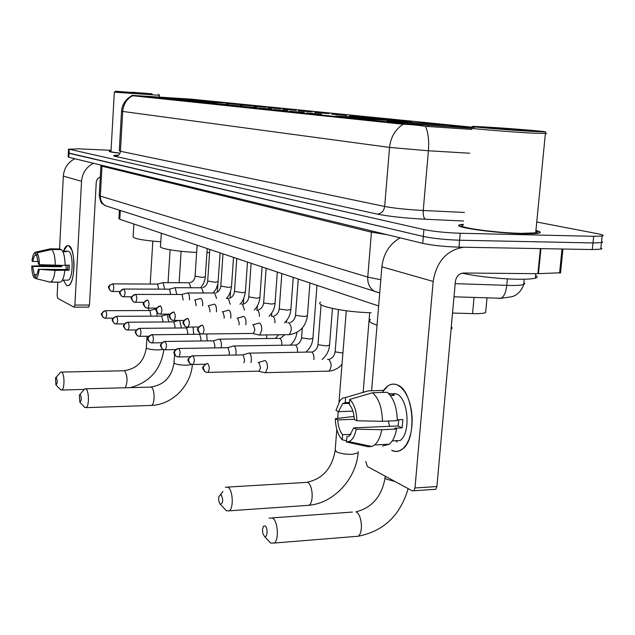 <?xml version="1.0" encoding="UTF-8"?>
<svg xmlns="http://www.w3.org/2000/svg" width="635" height="635" viewBox="0 0 635 635"><rect width="100%" height="100%" fill="white"/><g stroke="black" fill="none" stroke-linecap="round" stroke-linejoin="round"><path stroke-width="0.95" d="M188.809 100.036L170.72 99.116L229.489 103.283L188.809 100.036M355.195 116.943L336.463 116.062C329.113 116.054 366.268 119.182 392.978 120.785L410.813 121.618C418.409 121.618 381.278 118.523 355.195 116.943M406.9 122.198L388.342 121.341C379.111 121.277 420.997 124.865 450.024 126.579L467.535 127.389C477.123 127.444 435.134 123.881 406.9 122.198M160.274 97.139L142.462 96.21L198.564 100.163L160.274 97.139M215.138 103.299L202.875 102.322L215.138 103.299M228.433 104.664L215.852 103.656L228.433 104.664M242.292 106.085L229.37 105.045L242.292 106.085M256.762 107.569L243.475 106.497L256.762 107.569M271.867 109.117L258.207 108.014L271.867 109.117M287.671 110.736L273.598 109.593L287.671 110.736M304.205 112.427L289.711 111.252L304.205 112.427M321.524 114.205L306.586 112.982L321.524 114.205M238.736 104.537L226.592 103.576L238.736 104.537M252.246 105.902L239.784 104.91L252.246 105.902M266.319 107.315L253.524 106.299L266.319 107.315M280.995 108.799L267.851 107.744L280.995 108.799M296.307 110.339L282.789 109.252L296.307 110.339M312.301 111.95L298.394 110.823L312.301 111.95M329.025 113.633L314.706 112.474L329.025 113.633M346.535 115.395L331.772 114.197L346.535 115.395M364.879 117.245L349.647 115.999L364.879 117.245M471.218 128.238L402.106 123.42L131.794 95.337L190.762 99.116L474.536 127.429M459.161 225.187L459.597 225.203M378.635 305.975L119.793 219.297L118.935 218.583L119.42 210.185M485.783 310.999L485.632 312.618C483.584 313.436 479.227 313.769 472.567 313.611L452.541 313.055M111.014 151.051L109.244 151.32C108.783 151.741 111.935 152.321 118.721 153.059M463.32 224.29L460.446 224.687C448.818 226.6 493.633 233.204 523.24 233.728C530.693 233.886 535.789 233.712 538.512 233.196C541.48 232.553 540.623 231.624 535.932 230.41M68.548 148.987L68.342 152.892L69.024 153.249L423.315 236.466C433.118 238.474 445.214 239.72 459.597 240.213L592.987 242.935L601.456 242.618L602.575 242.086L601.583 241.363M471.9 129.429L425.514 126.333C416.512 125.031 409.067 124.341 403.185 124.254L131.778 95.639M111.061 150.328L78.923 148.836L69.239 149.217L423.918 229.576C433.729 231.521 445.833 232.751 460.224 233.259L593.669 236.315L602.139 236.037C604.464 235.537 602.996 234.767 597.718 233.728L536.75 222.02M68.334 153.011L68.135 156.901L68.818 157.282L422.719 243.348C432.506 245.42 444.595 246.69 458.978 247.15L592.304 249.547L600.774 249.182L601.893 248.618L600.908 247.872M68.342 152.892L423.315 236.466C433.118 238.474 445.214 239.72 459.597 240.213L592.987 242.935L601.456 242.618L602.139 236.037M66.627 285.536L63.294 280.13L66.627 285.536C68.953 286.472 70.914 284.059 72.525 278.313C74.708 267.954 74.454 258.485 71.763 249.888L68.731 245.729C75.795 247.555 75.414 284.147 68.326 285.647L66.627 285.536M63.579 251.039C65.056 246.824 66.778 245.054 68.731 245.729L67.262 245.666L63.579 251.039M74.835 158.742C67.905 162.314 64.064 168.108 63.333 176.109L59.547 248.952M93.456 163.274C86.296 166.989 82.328 172.998 81.55 181.3L74.898 305.062L89.479 305.03L96.274 181.832L97.488 178.697L100.282 176.99M58.69 265.374L58.658 266.057M57.825 282.099L57.126 295.497L57.737 298.331L73.97 307.142L74.898 305.062M89.479 305.03L88.567 307.118M36.647 274.709L34.346 274.693L32.631 266.446L61.698 266.732L61.69 265.406M38.338 261.517L32.877 261.453C33.377 257.921 34.187 255.857 35.314 255.254L36.806 255.278M66.215 269.534L66.008 265.16M62.309 280.218L64.595 280.233M65.453 251.142L68.437 251.222C73.557 252.619 73.263 279.075 68.12 280.154L67.064 280.146M62.579 251.023L65.54 251.174L66.302 251.73L62.905 251.682M67.913 265.184L67.643 269.542L38.267 269.288L55.031 270.399L69.072 270.224L69.342 265.2L65.095 265.152M60 249.603L60.031 248.96L50.324 248.817L35.465 252.166L35.314 255.254M61.563 249.626C63.81 252.27 64.992 257.54 65.095 265.446L39.426 264.676L38.521 264.224L36.774 255.953L36.925 252.849L51.824 249.484L61.563 249.626M64.834 270.478C64.048 277.13 62.587 281.003 60.452 282.115L50.149 282.178L35.647 278.535L35.83 275.439C36.949 274.868 37.759 272.812 38.267 269.288M49.895 248.904L50.324 248.817M51.824 249.484C54.038 252.135 55.189 257.421 55.293 265.343M55.031 270.399C54.261 277.066 52.824 280.956 50.736 282.067L50.149 282.178M32.877 261.453L31.996 261.017C32.552 256.389 33.536 253.516 34.957 252.389L35.465 252.166M36.925 252.849C38.473 254.968 39.306 258.913 39.426 264.676M39.172 269.74C38.497 275.09 37.314 278.027 35.647 278.535M60.309 265.39L60.309 266.073L45.283 265.644L31.75 266.009L32.631 266.446M34.346 274.693L34.195 277.773L35.663 278.146M34.195 277.773C32.679 275.59 31.861 271.661 31.75 266.009M60.309 266.073L61.698 266.732M64.762 251.055L64.73 251.706M67.643 269.542L69.072 270.224M144.621 93.488L115.61 91.234L144.621 93.488M114.34 92.178L159.472 95.298M131.636 92.218L152.106 93.813L131.636 92.218M111.014 151.09L109.498 151.336C109.029 151.749 112.109 152.321 118.729 153.043M114.332 92.218L110.998 151.44C110.553 151.805 113.149 152.305 118.777 152.94M55.92 384.858C57.491 383.453 57.618 381.016 56.309 377.539L55.483 378L55.92 384.858M55.959 377.468L60.714 372.086L61.706 372.189C64.659 373.737 64.754 389.017 61.817 390.041L60.341 389.493M182.578 99.354L192.357 99.782M177.578 99.028L147.907 96.845M145.971 96.671L159.806 97.179L146.066 96.584M182.562 99.306L192.524 99.624M147.979 96.774L177.562 98.989M159.964 97.719L159.806 97.179M133.866 224.012L133.12 236.569C133.239 238.601 142.462 240.347 160.806 241.8M163.536 97.988L163.79 97.401L192.802 99.639M192.738 99.568L163.79 97.401M164.687 97.496L164.854 98.084M79.859 402.241C81.582 400.828 81.724 398.264 80.272 394.565L79.311 395.145L79.859 402.241M79.891 394.486L84.741 388.826L85.923 388.93C89.13 390.636 89.313 406.424 86.13 407.646L84.391 407.019M206.978 252.587L209.582 252.532M213.241 102.465L222.845 102.878M208.042 102.132L176.633 99.814M174.498 99.624L188.444 100.1L174.601 99.52M213.225 102.418L223.036 102.687M176.705 99.743L208.026 102.092M188.619 100.679L188.444 100.1M161.33 233.212L160.528 246.245C157.67 248.293 177.205 251.69 196.644 252.405M192.238 100.957L192.532 100.322L223.21 102.695M223.139 102.608L192.532 100.322M193.516 100.417L193.715 101.068M220.385 504.309C223.21 502.944 223.433 499.697 221.051 494.586L218.956 496.324C218.376 499.753 218.821 502.388 220.297 504.246L220.385 504.309M225.306 487.22L228.076 487.228C232.855 489.918 233.831 507.968 229.338 510.81L226.433 510.794L225.338 509.675M394.049 120.848L407.646 121.301L401.701 120.61L401.28 121.039M387.747 120.452L345.63 117.277M342.138 116.951L342.265 116.824C339.153 116.459 338.836 116.3 341.32 116.34L355.648 117.11L342.265 116.824M394.017 120.761L402.741 121.079C405.297 121.126 404.947 120.968 401.701 120.61M345.734 117.181L387.715 120.372M355.997 118.007L355.648 117.11M320.643 302.197C313.865 305.657 343.876 312.118 371.078 312.753M359.585 118.3L360.172 117.324L400.868 120.412L401.304 121.007M400.868 120.412L360.172 117.324M397.431 120.864L398.058 120.245M361.759 117.491L362.164 118.507M264.398 536.281C267.351 538.702 268.16 527.788 265.16 525.923L263.462 526.217L262.469 529.511L262.858 533.503L264.398 536.281M269.105 518.104L272.598 518.009C277.86 521.025 279.202 539.536 274.391 543.02L270.732 543.108L269.391 541.726M451.072 329.287L452.128 328.001L451.318 326.565M450.953 126.635L464.344 127.04L457.494 126.206L456.97 126.73M444.341 126.222L398.693 122.761M394.7 122.388L394.843 122.245C390.827 121.785 390.469 121.587 393.763 121.65L407.694 122.404L394.843 122.245M450.906 126.532L458.668 126.786C462.066 126.865 461.677 126.667 457.494 126.206M398.804 122.65L444.302 126.135M408.107 123.404L407.694 122.404M370.53 319.397C367.99 321.032 370.165 322.953 377.047 325.152M411.591 123.698L412.29 122.611L456.279 125.968L456.819 126.722M456.279 125.968L412.29 122.611M452.604 126.532L453.334 125.786M414.099 122.793L414.576 123.936M156.932 316.095L156.956 312.531M156.17 309.816L154.861 309.07M150.963 316.135L150.019 310.523L105.6 310.682M168.735 321.905L167.235 314.611L166.576 314.595M162.647 321.953L162.854 320.524L161.687 316.087L116.515 316.325M181.023 327.962L181.181 326.644L179.61 320.437M174.8 328.017L175.054 326.422L173.839 321.881L127.444 322.215C121.372 326.358 123.5 325.588 125.325 329.295L126.992 329.978M193.834 334.28L192.969 327.041M187.468 334.359L187.777 332.573L186.507 327.922L139.771 328.351M207.201 340.884L206.677 333.97M200.684 340.979L201.057 338.987L199.731 334.224L152.162 334.764M221.147 347.797L221.424 345.916C221.52 342.408 220.877 340.162 219.496 339.161L218.607 339.161M214.463 347.901L214.924 345.694L213.543 340.805L164.536 341.471C158.305 345.662 160.369 345.257 162.369 349.02L164.187 349.75M235.728 355.028L236.061 352.925C236.156 349.337 235.482 347.027 234.037 345.988L233.077 346.004M228.854 355.155L229.425 352.703L227.981 347.694L178.038 348.488C171.712 352.862 173.807 352.361 175.855 356.203L177.736 356.949M250.976 362.609L251.381 360.259C251.484 356.592 250.777 354.219 249.261 353.139L248.222 353.155M243.888 362.76L244.61 360.045L243.094 354.894L192.175 355.838C185.793 360.14 187.889 359.989 189.984 363.728L191.921 364.482M264.152 372.594L265.509 372.674L267.43 367.943C267.533 364.188 266.795 361.752 265.208 360.632L264.073 360.664M258.294 371.173L259.128 371.15L260.509 367.728L258.921 362.442L258.104 362.458M164.671 289.155L163.1 282.67L162.52 282.662M158.671 289.139L157.591 284.083L112.332 283.877C106.743 286.972 108.156 286.885 110.331 290.846L112.014 291.465M199.946 246.142L196.945 245.134M176.792 294.473L175.173 287.719L174.554 287.719M170.672 294.465L169.569 289.171L123.515 289.036C117.483 293.084 119.412 292.291 121.491 296.148L123.222 296.775M212.717 250.412L209.621 249.38M189.436 300.014L189.5 299.268C189.587 295.942 189.008 293.846 187.762 292.989L187.087 292.989M183.182 300.014L182.054 294.481L135.176 294.418C129.095 298.434 130.961 297.378 133.128 301.681L134.914 302.323M226.02 254.873L222.822 253.802M202.613 305.8L202.7 304.911C202.787 301.514 202.184 299.363 200.882 298.482L200.16 298.482M196.231 305.816L195.072 300.014L194.556 300.014M239.895 259.517L236.585 258.405M216.376 311.856L216.487 310.809C216.575 307.332 215.94 305.133 214.582 304.213L213.797 304.221M209.852 311.88L210.034 310.555L208.677 305.784L208.113 305.792M254.381 264.366L250.952 263.215M230.751 318.191L230.894 316.968C230.989 313.412 230.322 311.158 228.902 310.205L228.052 310.213M224.076 318.23L224.306 316.714L222.885 311.825L222.282 311.825M269.51 269.43L265.954 268.24M245.785 324.818L245.967 323.405C246.062 319.77 245.372 317.46 243.88 316.468L242.959 316.492M238.951 324.882L239.244 323.159L237.752 318.143L237.109 318.143M285.337 274.733L281.646 273.494M258.485 334.923L259.747 335.01L261.747 330.16C261.85 326.438 261.12 324.056 259.564 323.032L258.556 323.064M252.674 333.431L253.444 333.423L254.881 329.906L253.317 324.755L252.627 324.763M301.903 280.281L298.069 278.995M382.881 391.541C386.937 385.056 391.731 382.841 397.256 384.897L401.042 387.358L404.535 391.39L407.543 396.788L409.892 403.296L411.472 410.575L412.178 418.235L411.98 425.871L410.885 433.086L408.956 439.491L406.297 444.746L403.058 448.604L399.407 450.866L395.541 451.445L391.66 450.326C395.399 452.168 398.994 451.755 402.463 449.096C417.663 438.896 413.568 390.009 397.256 384.897C393.994 383.564 390.874 383.913 387.89 385.929L382.881 391.541M400.098 237.839C389.533 243.991 383.461 253.651 381.889 266.827L371.594 390.763M463.534 247.229C446.588 250.214 436.467 261.612 433.173 281.432L414.988 487.974L436.888 486.537L455.374 281.567C456.295 276.352 459.002 273.502 463.486 273.018L537.908 273.685L540.369 248.61M365.728 461.478L367.403 466.495L412.369 490.918L413.885 490.744L414.988 487.974M436.888 486.537L435.769 489.283L434.229 489.458M560.562 272.764L537.908 273.685M350.941 434.34L342.63 434.721C339.788 431.356 338.169 426.418 337.772 419.91L354.33 419.227M352.901 411.123L338.431 411.678L342.67 403.59L345.218 402.606L349.512 402.455M389.612 426.315L388.334 421.053M391.295 393.771L396.478 393.938C408.329 397.835 411.155 433.237 400.113 440.507L392.255 440.896M388.707 393.541L392.128 394.089L394.256 395.383L390.406 395.518M398.859 419.703L398.113 425.942L353.655 427.895L356.243 429.197L381.762 429.697L396.581 429.03L394.803 428.18L402.145 427.847L402.86 419.537L397.296 419.775M382.81 392.422L382.976 390.406L368.34 390.866L345.63 397.486L345.218 402.606M380.548 390.485L382.976 390.406M387.247 392.279C393.589 397.827 396.938 407.289 397.296 420.68L382.468 421.307L356.933 420.775L354.346 419.497C353.925 412.837 352.25 407.861 349.337 404.566L349.75 399.423L372.554 392.748L387.247 392.279M396.581 429.03C395.256 436.205 392.827 441.269 389.279 444.222L382.707 445.984M362.823 392.359L368.34 390.866M372.554 392.748C378.809 398.328 382.111 407.845 382.468 421.307M381.762 429.697C380.452 436.912 378.055 442 374.555 444.96L371.912 446.469L368.07 446.722L346.313 441.952L347.075 436.832M338.431 411.678L335.971 410.464L339.947 400.518L342.646 398.161L345.63 397.486M349.75 399.423C354.139 403.828 356.529 410.94 356.933 420.775M356.243 429.197C354.83 435.999 352.361 440.158 348.829 441.658L346.313 441.952M353.655 427.895L349.623 435.721L346.726 436.848M397.169 441.984L395.835 440.722M394.105 394.017L394.684 393.414M342.63 434.721L342.225 439.801L346.408 440.73M342.225 439.801C337.963 435.237 335.661 428.196 335.312 418.671L337.772 419.91M354.068 416.417L335.312 418.671M389.961 393.502L389.85 394.803M398.113 425.942L402.145 427.847M530.257 131.27L545.02 131.913C550.323 131.762 512.096 128.572 488.299 127.159L475.551 126.5C459.74 125.889 501.706 129.58 530.257 131.27M472.027 127.992C461.304 127.81 503.523 131.477 531.114 133.088L546.362 133.501M463.256 224.973C452.453 226.751 494.046 232.878 521.478 233.362L535.694 232.87C537.774 232.434 537.829 231.838 535.869 231.069M463.312 224.369L460.843 224.726C449.342 226.624 493.697 233.156 522.986 233.672C530.368 233.831 535.408 233.656 538.107 233.148C540.972 232.529 540.242 231.64 535.924 230.481M462.248 273.129C474.869 276.281 502.039 279.202 519.62 279.257C527.28 279.297 532.519 278.924 535.337 278.138C537.686 277.431 537.774 276.535 535.607 275.431M494.117 127.73L483.171 127.246C479.481 127.349 506.722 129.635 523.97 130.651L532.416 131.088C544.092 131.532 513.858 128.897 494.117 127.73M132.628 95.48L132.596 96.004M402.106 123.42L402.034 124.198M428.26 125.468L428.157 126.627M120.301 210.471L119.793 219.297M474.059 297.426L472.567 313.611M403.185 124.254C395.256 129.389 390.708 137.112 389.549 147.423L122.714 111.435C123.333 104.497 126.492 99.322 132.183 95.917M425.514 126.333C428.196 132.39 429.165 140.533 428.411 150.773L389.549 147.423L384.659 206.462C394.184 208.264 407.043 209.606 423.243 210.495L464.391 212.455M121.523 111.22L119.269 150.717L120.436 151.257L122.714 111.435L121.531 111.133C122.245 104.196 125.659 99.084 131.77 95.798M469.749 153.225L428.411 150.773L423.243 210.495C423.005 215.336 423.767 218.257 425.537 219.258C405.178 218.17 389.065 216.448 377.198 214.09L115.141 156.329C112.363 155.67 113.467 155.297 118.443 155.21M463.613 221.012L425.537 219.258M593.669 236.315L592.304 249.547M69.239 149.217L68.818 157.282M423.918 229.576L422.719 243.348M460.224 233.259L458.978 247.15M115.141 156.329C118.181 156.139 119.951 154.456 120.436 151.257L384.659 206.462C383.858 211.193 381.373 213.733 377.198 214.09M455.192 283.662L511.588 285.488C517.62 285.496 521.66 285.171 523.7 284.496L524.835 283.623L523.891 282.575M507.405 278.86L506.786 285.393C505.976 292.203 504.095 296.489 501.134 298.267L498.626 298.402M100.901 165.806L99.258 195.326L100.33 196.112L101.997 166.203L100.838 165.068M108.68 206.772L105.616 205.796C102.037 203.708 100.274 200.485 100.33 196.112L367.76 277.114L371.435 232.164L101.997 166.203L101.902 165.322M379.111 292.775L374.642 291.409C369.776 288.433 367.482 283.67 367.76 277.114L380.817 279.757M387.247 234.72L371.435 232.164L371.34 230.846M81.55 181.3L63.333 176.109M125.325 387.691C127.833 381.286 127.564 375.642 124.5 370.761L61.5 372.07M162.989 349.409L158.345 349.933C153.122 349.909 149.296 349.377 146.875 348.337L146.344 347.543L147.034 336.233M150.455 405.455L151.543 405.424C155.059 404.209 154.853 388.747 151.305 387.088L85.701 388.803M191.881 364.482L186.761 365.212C181.316 365.212 177.284 364.633 174.649 363.49L174.038 362.561L174.546 354.647M306.165 505.492L309.015 505.293C313.912 502.491 312.833 484.926 307.618 482.33L227.83 487.069M358.267 451.723L358.172 452.866L352.401 454.303C345.75 454.446 340.4 453.596 336.352 451.763L335.201 449.659L336.812 429.506M395.16 481.568L386.532 479.163L384.937 477.798L385.215 476.171M354.489 536.543L358.172 536.242C363.41 532.813 361.942 514.834 356.211 511.945M105.251 318.191L103.14 317.476L101.814 314.452L103.021 311.801L105.219 310.682C99.274 314.69 101.409 313.801 103.14 317.476L104.711 318.135M113.062 318.135L105.624 318.183C106.998 315.722 107.005 313.23 105.624 310.698M116.149 323.985L114.006 323.263L112.665 320.183L113.602 317.794L116.102 316.333C110.109 320.381 112.212 319.572 114.006 323.263L115.618 323.937M124.468 323.913L116.554 323.977C117.975 321.461 117.975 318.913 116.546 316.341M127.508 330.033L125.325 329.295L123.968 326.152C124.333 323.786 125.651 322.477 127.921 322.223C129.405 324.842 129.413 327.446 127.945 330.017L136.382 329.93M139.359 336.336L137.144 335.582L135.763 332.383C136.136 329.962 137.477 328.628 139.787 328.366L139.279 328.358C133.199 332.43 135.231 331.851 137.144 335.582L138.851 336.288M148.836 336.209L139.835 336.32C141.351 333.677 141.335 331.026 139.787 328.366M151.733 342.916L149.479 342.154L148.074 338.884C148.463 336.415 149.828 335.05 152.186 334.772L151.63 334.772C145.486 338.907 147.511 338.391 149.479 342.154L151.241 342.868M266.819 338.519L266.581 334.947M161.885 342.757L152.249 342.892C153.821 340.193 153.797 337.487 152.186 334.772M164.663 349.79L162.369 349.02L160.949 345.678C161.346 343.162 162.743 341.757 165.14 341.471C166.814 344.233 166.846 346.996 165.227 349.766L175.57 349.599M281.829 345.242C281.988 341.693 281.305 339.4 279.773 338.36L219.472 339.146M178.197 356.981L175.855 356.203L174.419 352.79C174.823 350.218 176.244 348.782 178.689 348.48C180.435 351.282 180.483 354.108 178.808 356.957L189.952 356.751M312.928 338.249L309.888 339.05L301.998 337.963L301.609 337.368L302.323 328.025M297.498 352.274C297.72 348.575 297.005 346.162 295.37 345.035L234.029 345.988M86.13 407.646L151.543 405.424C172.323 404.67 190.945 385.731 192.373 364.522L189.984 363.728L188.516 360.243C188.936 357.608 190.389 356.132 192.881 355.822C194.707 358.672 194.755 361.561 193.04 364.49L205.105 364.228M329.573 345.059L326.533 345.9L318.429 344.773L318.016 344.13L321.064 304.729M313.88 359.632C314.166 355.775 313.428 353.243 311.674 352.02L249.261 353.139M207.216 372.42L204.795 371.618L203.303 368.054C203.74 365.355 205.224 363.839 207.764 363.522L206.994 363.537C200.517 368.046 202.644 367.8 204.795 371.618L206.796 372.388M327.993 371.213L329.065 371.118C331.875 367.094 331.764 363.164 328.74 359.331L327.533 359.354M342.924 353.068L335.621 351.901L335.177 351.203L338.471 309.618M259.128 371.15L207.955 372.38C209.733 369.372 209.669 366.419 207.764 363.522M112.316 291.489L110.331 290.846L108.871 287.671L110.093 284.98L112.728 283.885C114.149 286.425 114.133 288.965 112.689 291.481L120.078 291.497M205.375 276.852L202.263 277.376L195.096 276.177L197.096 245.491M190.897 287.774L189.079 282.758L163.092 282.662M123.507 296.799L121.491 296.148L120.007 292.91C120.372 290.56 121.682 289.266 123.936 289.044C125.412 291.632 125.405 294.219 123.912 296.791L131.747 296.799M218.17 281.726L215.035 282.273L207.693 281.027L209.772 249.738M203.47 293.013L201.581 287.774L175.173 287.719M135.184 302.339L133.128 301.681L131.628 298.379C132.001 295.974 133.334 294.656 135.628 294.418C137.168 297.053 137.168 299.696 135.62 302.331L143.939 302.323M231.497 286.806L228.354 287.385L220.813 286.075L222.972 254.159M216.575 298.482L214.598 292.989L187.754 292.989M147.368 308.126L145.28 307.459L143.756 304.086C144.137 301.633 145.494 300.284 147.836 300.037L147.344 300.037C141.24 303.998 143.065 303.657 145.28 307.459L147.122 308.11M245.388 292.1L242.229 292.711L234.498 291.346L236.744 258.778M230.235 304.181L228.322 298.474L227.576 298.474M156.686 308.086L147.844 308.118C149.439 305.411 149.431 302.72 147.836 300.037M160.091 314.166L157.972 313.492L156.424 310.047C156.813 307.538 158.202 306.157 160.584 305.903L160.052 305.911C153.821 310.07 155.726 309.594 157.972 313.492L159.869 314.158M259.89 297.624L256.715 298.267L248.769 296.839L251.111 263.596M244.499 310.142L242.499 304.157L241.697 304.157M170.029 314.111L160.615 314.158C162.266 311.38 162.25 308.634 160.584 305.903M173.403 320.484L171.252 319.802L169.68 316.286C170.077 313.722 171.498 312.309 173.919 312.039L173.347 312.047C167.021 316.293 168.958 315.905 171.252 319.802L173.204 320.477M275.034 303.395L271.851 304.07L264.017 303.062L263.676 302.57L266.121 268.629M259.39 316.381C259.39 313.039 258.699 310.952 257.31 310.094L256.453 310.094M184.023 320.397L173.974 320.469C175.681 317.627 175.657 314.817 173.919 312.039M187.341 327.104L185.142 326.406L183.547 322.81C183.967 320.191 185.412 318.738 187.881 318.46L187.254 318.476C180.88 322.739 182.785 322.516 185.142 326.406L187.166 327.096M290.862 309.428L287.679 310.142L279.63 309.094L279.265 308.57L281.813 273.883M274.963 322.905C275.003 319.421 274.28 317.222 272.788 316.301L271.867 316.301M198.707 326.985L187.968 327.081C189.722 324.16 189.698 321.286 187.881 318.46M201.938 334.034L199.707 333.327L198.088 329.66C198.517 326.969 199.993 325.485 202.509 325.199L201.827 325.215C195.421 329.486 197.271 329.43 199.707 333.327L201.803 334.026M307.435 315.746L304.236 316.5L295.966 315.412L295.577 314.841L298.244 279.392M288.282 334.74L289.187 334.653C291.973 330.597 291.909 326.644 288.996 322.794L288.004 322.802M253.444 333.423L202.629 334.01C204.446 331.002 204.406 328.065 202.509 325.199M433.173 281.432L381.889 266.827M540.933 248.626L538.472 273.677M559.586 273.121L561.999 248.999M487.013 297.831L485.632 312.618M524.216 279.225L523.7 284.496C520.486 294.092 513.548 296.243 511.866 296.751L501.134 298.267L454.001 296.807M600.774 249.182L601.456 242.618M379.722 292.918L105.616 205.796C101.767 202.668 101.29 205.573 99.243 195.604M88.765 307.118L74.208 307.157M62.365 280.122L68.12 280.154M50.736 282.067L60.452 282.115M39.759 279.575L50.284 282.17M158.536 94.234L159.48 95.313M159.29 96.941L159.393 95.321M115.538 91.297L114.562 92.17M124.277 370.642C136.779 368.872 144.129 361.267 146.328 347.853M84.098 389.414L61.817 390.041M170.109 249.833L168.053 282.694M163.846 349.695C160.822 369.657 149.725 382.27 130.564 387.541M152.821 241.149L150.209 284.051M148.749 308.11L148.598 310.515M55.896 384.834L60.706 389.874M151.066 386.969C164.02 385 171.672 376.999 174.014 362.95M181.118 251.301L179.118 282.75M174.863 349.607L174.808 350.504M79.819 402.217L84.82 407.464M307.372 482.195C322.723 478.766 331.97 468.297 335.121 450.779M358.172 452.866C355.941 479.1 333.931 502.999 309.015 505.293L229.338 510.81M369.697 312.706L363.164 392.12M346.297 310.785L339.019 401.852M338.241 411.583L337.701 418.386M220.297 504.246L226.235 510.635M220.575 494.379L222.972 491.49M355.989 511.818C371.999 507.77 381.691 496.506 385.072 478.012M408.146 488.625C400.296 515.39 383.643 531.265 358.172 536.242L274.391 543.02M352.401 512.064L272.383 517.866M264.287 536.194L270.47 542.901M227.084 297.624L227.028 298.474M149.9 310.483L154.63 309.205M217.932 283.67L217.36 292.171M156.297 309.062L155.432 309.07M161.56 316.039L166.33 314.746M230.513 291.624L230.076 298.069M169.783 314.579L167.195 314.595M173.712 321.834L178.514 320.516M243.681 298.767L243.316 304.03M186.38 327.874L189.254 327.081M257.413 305.856L257.119 310.031M275.431 338.407L278.559 334.796M199.604 334.177L200.747 333.851M271.74 313.039L271.51 316.309M290.33 345.107C294.132 341.67 296.339 337.431 296.942 332.399M213.416 340.757L218.273 339.384M286.702 320.413L286.52 322.81M280.599 338.201L284.798 334.724M316.992 285.329L312.896 338.574C312.333 343.972 309.991 348.488 305.872 352.123M227.854 347.639L232.72 346.25M296.235 344.868C299.26 343.702 301.046 341.312 301.593 337.693M332.446 308.467L329.541 345.416C328.93 351.06 326.453 355.743 322.104 359.466M242.959 354.846L247.833 353.433M312.579 351.838C315.635 350.607 317.436 348.155 317.992 344.487M265.509 372.674L329.065 371.118C334.169 370.642 338.487 368.363 342.019 364.292M258.604 362.45L263.652 360.966M329.684 359.132C332.772 357.83 334.589 355.314 335.153 351.592M258.818 371.261L265.073 372.824M207.24 248.579L205.153 278.694L203.565 283.567L200.636 287.806M190.222 282.646C193.016 281.686 194.643 279.583 195.088 276.344M157.488 284.051L162.274 282.805M220.115 252.889L217.94 283.639L216.273 288.671L213.217 293.029M202.771 287.647C205.589 286.639 207.232 284.496 207.685 281.21M169.466 289.139L174.292 287.869M233.521 257.381L231.481 287.004C230.584 292.378 228.862 296.204 226.314 298.474M215.837 292.854C218.686 291.806 220.345 289.608 220.805 286.274M181.951 294.442L186.801 293.156M247.499 262.065L245.372 292.322C244.205 298.283 242.395 302.228 239.951 304.165M229.465 298.283C232.347 297.18 234.013 294.942 234.482 291.56M194.842 300.014L199.85 298.664M262.08 266.946L259.874 297.863C259.342 302.752 257.445 306.832 254.183 310.102M243.689 303.951C246.594 302.8 248.285 300.506 248.753 297.077M208.439 305.792L213.471 304.427M277.32 272.05L275.011 303.665C274.542 308.562 272.55 312.777 269.026 316.317M258.548 309.872C261.477 308.658 263.184 306.308 263.66 302.839M222.647 311.825L227.695 310.444M293.251 277.384L290.846 309.721C290.338 314.817 288.234 319.191 284.528 322.834M274.09 316.055C277.043 314.785 278.765 312.38 279.249 308.856M237.522 318.143L242.57 316.746M309.928 282.964L307.411 316.063C305.506 326.977 299.434 333.177 289.187 334.653L259.747 335.01M290.354 322.532C293.33 321.191 295.069 318.73 295.561 315.158M253.095 324.755L258.143 323.35M253.143 333.518L259.318 335.137M435.769 489.283L413.885 490.744M560.53 273.026L562.935 249.015M342.67 403.59L349.433 403.352M374.555 444.96L389.279 444.222M348.829 441.658L371.912 446.469M545.02 131.913L546.552 133.731M535.694 232.87L545.354 133.747M535.337 278.138L535.773 273.661"/></g></svg>
